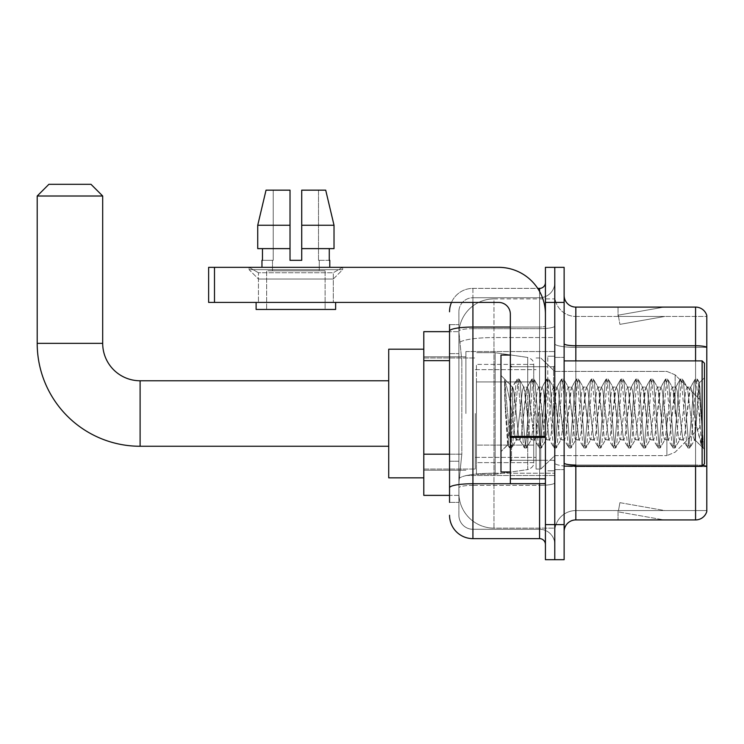 <?xml version="1.0" encoding="UTF-8"?>
<svg xmlns="http://www.w3.org/2000/svg" width="744" height="744" viewBox="0 0 744 744"><rect width="100%" height="100%" fill="white"/><g stroke="black" fill="none" stroke-linecap="round" stroke-linejoin="round"><path stroke-width="0.56" stroke-dasharray="3.72 2.79" d="M554.782 413.515L554.782 351.54L554.782 413.515M465.902 413.515L465.902 351.54L465.902 413.515M449.534 454.193L461.819 454.193L459.029 481.34L461.819 454.193L461.819 360.645L461.819 454.193L423.801 454.193L423.801 495.374L458.964 495.374L458.89 493.03A35.08 35.08 0 0 0 493.969 528.119L554.782 528.119L554.782 473.221L554.782 528.119L493.969 528.119L493.969 473.221L493.969 528.119A35.08 35.08 0 0 1 458.89 493.03L458.89 485.897L458.964 495.374L449.534 495.374M459.029 481.34L458.89 485.897L459.029 481.34M423.801 413.515L423.801 477.834L423.801 413.515M493.969 298.911L554.782 298.911L554.782 337.562L554.782 298.911L493.969 298.911A35.08 35.08 0 0 0 458.936 332.14L461.819 360.645L458.936 332.14A35.08 35.08 0 0 1 493.969 298.911L493.969 337.562L554.782 337.562L554.782 473.221L554.782 337.562L493.969 337.562L493.969 298.911A35.08 35.08 0 0 0 458.936 332.14M449.534 353.632L458.89 353.632L458.89 461.215L458.89 324.635L458.89 353.632L449.534 353.632L449.534 461.215L449.534 331.657L458.964 331.657L423.801 331.657L423.801 454.193M449.534 502.386L458.89 502.386L449.534 502.386L449.534 461.215L458.89 461.215L458.89 502.386L458.89 461.215L449.534 461.215M472.924 538.637L472.924 529.282A14.034 14.034 0 0 1 458.89 515.248L458.89 331.099L458.89 515.248A14.034 14.034 0 0 0 472.924 529.282L539.577 529.282L539.577 491.868L539.577 538.637L472.924 538.637A23.389 23.389 0 0 1 449.534 515.248M554.782 491.868L554.782 326.03L554.782 491.868M545.426 544.487L545.426 282.543L545.426 544.487M545.426 413.515L545.426 366.736L545.426 413.515M545.426 302.417L545.426 267.338L554.782 267.338L554.782 302.417L554.782 267.338L564.129 267.338L564.129 302.417L554.782 302.417L554.782 524.604L554.782 302.417L545.426 302.417L545.426 524.604L554.782 524.604L554.782 559.693L554.782 524.604L564.129 524.604L564.129 302.417M564.129 524.604L564.129 559.693L545.426 559.693L545.426 524.604M554.782 282.543L554.782 326.03L554.782 282.543A15.206 15.206 0 0 1 539.577 297.74A15.206 15.206 0 0 0 554.782 282.543A15.206 15.206 0 0 1 539.577 297.74L539.577 529.282L472.924 529.282L472.924 485.367L539.577 485.367A15.206 2.641 0 0 0 554.782 482.726A15.206 2.641 0 0 1 539.577 485.367L539.577 297.74L472.924 297.74L539.577 297.74M451.487 302.417A23.389 23.389 0 0 1 472.924 288.384L539.577 288.384A5.85 5.85 0 0 0 545.426 282.543A5.85 5.85 0 0 1 539.577 288.384L539.577 491.868L539.577 485.367L472.924 485.367L472.924 297.74L472.924 328.662L539.577 328.662A15.206 2.641 0 0 0 554.782 326.03A15.206 2.641 0 0 1 539.577 328.662L472.924 328.662L472.924 491.868L472.924 483.74L539.577 483.74A5.85 1.014 0 0 0 545.426 482.726A5.85 1.014 0 0 1 541.604 483.674M449.534 324.635L458.89 324.635L449.534 324.635L449.534 487.804A23.389 4.064 180 0 1 472.924 483.74L472.924 288.384A23.389 23.389 0 0 0 449.534 311.773A23.389 23.389 0 0 1 472.924 288.384L537.717 288.384M449.534 487.804L449.534 491.868M458.89 311.773L458.89 331.099L458.89 311.773A14.034 14.034 0 0 1 472.924 297.74A14.034 14.034 0 0 0 458.89 311.773A14.034 14.034 0 0 1 472.924 297.74M554.782 544.487A15.206 15.206 0 0 0 539.577 529.282A15.206 15.206 0 0 1 554.782 544.487A15.206 15.206 0 0 0 539.577 529.282M564.129 413.515L564.129 357.38L564.129 413.515M547.761 413.515L547.761 356.209L547.761 413.515M554.782 473.156L554.782 343.719L554.782 473.156M702.792 465.465A11.69 2.027 180 0 0 695.575 465.028L695.575 519.926A11.69 11.69 0 0 0 706.8 511.509L706.8 473.156L706.8 510.57L575.828 510.57L575.828 466.135M564.129 531.625L564.129 295.405L564.129 531.625A11.69 11.69 0 0 1 575.828 519.926L575.828 473.156L575.828 510.57L706.8 510.57L706.8 316.451L575.828 316.451A21.046 21.046 0 0 1 554.782 295.405L554.782 343.719L554.782 295.405A21.046 21.046 0 0 0 575.828 316.451L575.828 466.655A21.046 3.655 0 0 1 554.782 463.001A21.046 3.655 0 0 0 575.828 466.655L575.828 316.451A21.046 21.046 0 0 1 554.782 295.405M575.828 316.451L706.8 316.451L706.8 473.156L706.8 315.521A11.69 11.69 0 0 0 695.575 307.095L575.828 307.095A11.69 11.69 0 0 1 564.129 295.405M663.192 519.786A9.356 9.356 0 0 0 664.82 519.926L618.041 519.926L664.82 519.926A9.356 9.356 0 0 1 663.192 519.786A9.356 9.356 0 0 0 664.82 519.926A9.356 9.356 0 0 1 663.192 519.786A9.356 9.356 0 0 0 664.82 519.926A9.356 9.356 0 0 1 663.192 519.786L618.283 511.872L663.192 519.786M618.041 510.57L618.041 519.926L618.041 510.57M695.575 519.926L575.828 519.926M664.82 307.095L618.041 307.095L664.82 307.095A9.356 9.356 0 0 0 663.192 307.244A9.356 9.356 0 0 1 664.82 307.095A9.356 9.356 0 0 0 663.192 307.244A9.356 9.356 0 0 1 664.82 307.095A9.356 9.356 0 0 0 663.192 307.244A9.356 9.356 0 0 1 664.82 307.095M664.82 510.57L618.506 510.57L664.82 510.57L618.506 510.57L664.82 510.57L618.506 510.57L664.82 510.57L619.901 502.656L618.506 510.57L619.901 502.656L618.506 510.57L619.901 502.656L618.506 510.57L619.901 502.656L664.82 510.57M618.506 316.451L618.283 315.158L663.192 307.244L618.283 315.158L618.506 316.451L618.283 315.158L663.192 307.244L618.283 315.158L618.506 316.451L618.283 315.158L663.192 307.244L618.283 315.158L618.506 316.451L664.82 316.451L618.506 316.451L664.82 316.451L618.506 316.451L664.82 316.451L618.506 316.451L619.901 324.375L618.506 316.451M554.782 531.625A21.046 21.046 0 0 1 575.828 510.57A21.046 21.046 0 0 0 554.782 531.625A21.046 21.046 0 0 1 575.828 510.57M618.041 307.095L618.041 316.451L618.041 307.095M664.82 316.451L619.901 324.375L664.82 316.451M258.447 272.741L249.091 267.338L342.649 267.338L249.091 267.338L249.091 269.681L342.649 269.681L249.091 269.681L342.649 269.681L249.091 269.681L258.447 279.028L258.447 302.417L333.293 302.417L258.447 302.417L333.293 302.417L258.447 302.417L333.293 302.417L258.447 302.417L333.293 302.417L258.447 302.417L258.447 272.741L333.293 272.741L342.649 267.338L249.091 267.338L342.649 267.338L342.649 269.681L333.293 279.028L258.447 279.028L333.293 279.028L333.293 302.417L333.293 272.741L258.447 272.741L249.091 267.338L342.649 267.338L249.091 267.338L249.091 269.681L258.447 279.028L258.447 302.417L258.447 272.741L333.293 272.741L342.649 267.338L249.091 267.338L342.649 267.338L342.649 269.681L333.293 279.028L258.447 279.028L333.293 279.028L333.293 302.417L333.293 272.741L258.447 272.741M510.338 413.515L510.338 471.984L510.338 413.515M510.338 483.674L545.426 483.674L510.338 483.674L510.338 478.848L510.338 483.674L545.426 483.674L545.426 314.117A46.779 46.779 0 0 0 498.647 267.338L208.636 267.338L214.486 267.338L208.636 267.338L208.636 302.417L208.636 267.338L208.636 302.417L498.647 302.417A11.69 11.69 0 0 1 510.338 314.117L510.338 483.674M510.338 436.393L545.426 436.393L545.426 314.117A46.779 46.779 0 0 0 498.647 267.338L214.486 267.338L214.486 302.417L498.647 302.417A11.69 11.69 0 0 1 510.338 314.117L510.338 436.393L545.426 436.393L545.426 483.674L545.426 314.117A46.779 46.779 0 0 0 498.647 267.338L214.486 267.338L214.486 302.417L208.636 302.417L498.647 302.417A11.69 11.69 0 0 1 510.338 314.117L510.338 436.393L545.426 436.393L545.426 483.674M325.109 270.844L325.109 309.439L266.64 309.439L325.109 309.439L266.64 309.439L325.109 309.439L325.109 270.844L266.64 270.844L266.64 309.439L266.64 270.844L325.109 270.844M301.72 225.237L334.019 225.237L325.705 190.157L301.72 190.157L301.72 248.626L329.276 248.626L301.72 248.626L301.72 260.326L290.021 260.326L301.72 260.326L290.021 260.326L290.021 248.626L257.731 248.626L262.465 248.626L262.465 260.326L261.962 260.326L262.465 260.326L262.465 248.626L290.021 248.626L257.731 248.626L290.021 248.626L262.465 248.626L290.021 248.626L290.021 225.237L257.731 225.237L290.021 225.237L290.021 260.326L290.021 190.157L290.021 225.237L290.021 190.157L266.036 190.157L290.021 190.157L273.225 190.157L273.225 260.326L273.225 190.157L290.021 190.157L290.021 260.326L290.021 248.626L290.021 260.326L301.72 260.326L301.72 190.157L318.516 190.157L318.516 260.326L319.26 260.326L318.516 260.326L318.516 190.157L325.705 190.157L301.72 190.157L301.72 248.626L329.276 248.626L329.276 260.326L329.276 248.626L301.72 248.626L334.019 248.626L301.72 248.626L301.72 225.237L334.019 225.237L334.019 248.626L334.019 225.237L301.72 225.237L301.72 190.157L325.705 190.157L301.72 190.157L301.72 260.326L301.72 190.157L318.516 190.157L318.516 260.326L329.787 260.326L329.787 267.338L261.962 267.338L329.787 267.338M319.26 260.326L319.26 270.844L272.481 270.844L319.26 270.844L272.481 270.844L319.26 270.844L319.26 260.326L318.516 260.326L319.26 260.326M272.481 260.326L272.481 270.844L272.481 260.326L273.225 260.326L262.465 260.326L273.225 260.326L273.225 190.157L266.036 190.157L290.021 190.157L290.021 225.237L290.021 190.157L266.036 190.157L257.731 225.237L257.731 248.626L257.731 225.237L257.731 248.626L290.021 248.626L290.021 190.157L266.036 190.157L273.225 190.157L273.225 260.326L272.481 260.326M261.962 260.326L261.962 267.338M329.787 260.326L318.516 260.326L318.516 190.157L301.72 190.157L301.72 260.326M335.628 302.417L256.113 302.417L256.113 309.439L335.628 309.439L256.113 309.439L335.628 309.439L335.628 302.417L256.113 302.417M704.466 413.515L704.466 463.8L704.466 363.23L704.466 449.302L704.466 363.23L702.122 360.887L702.122 466.135L702.122 360.887L702.122 466.135L704.466 463.8L704.466 413.515M510.338 471.984L500.982 471.984L500.982 355.046L500.982 451.636L500.982 355.046L510.338 355.046M531.067 413.515L528.593 390.628L527.356 387.085L526.966 387.419L521.163 436.403L519.926 439.946L518.689 436.403L516.215 413.515C515.025 398.3 513.853 389.521 512.681 387.15L516.838 379.31L515.908 383.662L510.961 443.359L509.417 447.721L508.478 443.359L504.637 394.757L504.637 379.728C506.841 386.22 509.38 397.482 512.263 413.515L514.978 436.403L516.215 439.946L514.978 436.403L512.263 413.515C509.38 397.482 506.841 386.22 504.637 379.728L510.338 443.359L511.574 447.981L510.338 443.359L504.637 379.728L505.511 413.515L504.637 394.757L508.478 443.359L509.417 447.721L511.881 447.721L509.724 447.981L510.961 443.359L515.908 383.662L517.145 379.049L512.318 387.057L500.982 375.394L512.681 387.15C511.816 387.019 510.998 395.808 510.217 413.515L507.864 444.763L505.511 413.515L507.65 444.689L509.417 447.721L507.65 444.689L500.982 451.636L507.864 444.763L510.217 413.515C510.998 395.808 511.816 387.019 512.681 387.15L512.681 413.515L512.681 387.15C513.853 389.521 515.025 398.3 516.215 413.515L518.689 436.403L519.535 439.611L524.269 447.721L523.33 443.359L518.382 383.662L517.145 379.049L519.005 379.049L517.768 383.662L512.811 443.359L511.881 447.721L516.606 439.611L519.926 439.946L524.269 447.721L523.33 443.359L518.382 383.662L517.145 379.049L519.005 379.049L517.768 383.662L512.811 443.359L511.881 447.721L516.215 439.946L519.926 439.946L521.163 436.403L526.12 390.628L526.966 387.419L531.69 379.31L530.76 383.662L525.813 443.359L524.269 447.721L526.427 447.981L525.19 443.359L520.242 383.662L519.005 379.049L524.036 387.419L523.646 387.085L522.409 390.628L516.606 439.611L522.409 390.628L523.646 387.085L527.356 387.085L531.69 379.31L530.76 383.662L525.813 443.359L524.567 447.981L526.427 447.981L525.19 443.359L520.242 383.662L519.303 379.31L523.646 387.085L527.356 387.085L528.593 390.628L534.387 439.611L531.067 413.515M527.356 413.515L524.883 390.628L524.036 387.419L529.83 436.403L531.067 439.946L529.83 436.403L527.356 413.515M545.919 413.515L543.446 390.628L542.209 387.085L541.818 387.419L536.015 436.403L534.778 439.946L534.387 439.611L539.121 447.721L538.182 443.359L533.234 383.662L531.69 379.31L533.857 379.049L532.611 383.662L527.663 443.359L526.427 447.981L531.458 439.611L534.778 439.946L539.121 447.721L538.182 443.359L533.234 383.662L531.997 379.049L533.857 379.049L532.611 383.662L527.663 443.359L526.733 447.721L531.067 439.946L534.778 439.946L536.015 436.403L540.972 390.628L541.818 387.419L546.542 379.31L545.612 383.662L540.656 443.359L539.121 447.721L541.279 447.981L540.042 443.359L535.094 383.662L533.857 379.049L538.889 387.419L538.498 387.085L537.252 390.628L531.458 439.611L537.252 390.628L538.498 387.085L542.209 387.085L546.542 379.31L545.612 383.662L540.656 443.359L539.419 447.981L541.279 447.981L540.042 443.359L535.094 383.662L534.155 379.31L538.498 387.085L542.209 387.085L543.446 390.628L549.239 439.611L545.919 413.515M542.209 413.515L539.735 390.628L538.889 387.419L544.682 436.403L545.919 439.946L544.682 436.403L542.209 413.515M560.771 413.515L558.298 390.628L557.061 387.085L556.67 387.419L550.867 436.403L549.63 439.946L549.239 439.611L553.973 447.721L553.034 443.359L548.086 383.662L546.542 379.31L548.7 379.049L547.463 383.662L542.516 443.359L541.279 447.981L546.31 439.611L549.63 439.946L553.973 447.721L553.034 443.359L548.086 383.662L546.849 379.049L548.7 379.049L547.463 383.662L542.516 443.359L541.586 447.721L545.919 439.946L549.63 439.946L550.867 436.403L555.824 390.628L556.67 387.419L561.394 379.31L560.465 383.662L555.508 443.359L553.973 447.721L556.131 447.981L554.894 443.359L549.946 383.662L548.7 379.049L553.741 387.419L553.341 387.085L552.104 390.628L546.31 439.611L552.104 390.628L553.341 387.085L557.061 387.085L561.394 379.31L560.465 383.662L555.508 443.359L554.271 447.981L556.131 447.981L554.894 443.359L549.946 383.662L549.007 379.31L553.341 387.085L557.061 387.085L558.298 390.628L564.091 439.611L560.771 413.515M557.061 413.515L554.587 390.628L553.741 387.419L559.534 436.403L560.771 439.946L559.534 436.403L557.061 413.515M575.624 413.515L573.15 390.628L571.913 387.085L571.522 387.419L565.719 436.403L564.482 439.946L564.091 439.611L568.825 447.721L567.886 443.359L562.938 383.662L561.394 379.31L563.552 379.049L562.315 383.662L557.368 443.359L556.131 447.981L561.162 439.611L564.482 439.946L568.825 447.721L567.886 443.359L562.938 383.662L561.701 379.049L563.552 379.049L562.315 383.662L557.368 443.359L556.438 447.721L560.771 439.946L564.482 439.946L565.719 436.403L570.676 390.628L571.522 387.419L576.247 379.31L575.317 383.662L570.36 443.359L568.825 447.721L570.983 447.981L569.746 443.359L564.789 383.662L563.552 379.049L568.583 387.419L568.193 387.085L566.956 390.628L561.162 439.611L566.956 390.628L568.193 387.085L571.913 387.085L576.247 379.31L575.317 383.662L570.36 443.359L569.123 447.981L570.983 447.981L569.746 443.359L564.789 383.662L563.859 379.31L568.193 387.085L571.913 387.085L573.15 390.628L578.944 439.611L575.624 413.515M571.913 413.515L568.583 387.419L574.387 436.403L575.624 439.946L574.387 436.403L571.913 413.515M590.476 413.515L588.002 390.628L586.765 387.085L586.365 387.419L580.571 436.403L579.334 439.946L578.944 439.611L583.677 447.721L582.738 443.359L577.79 383.662L576.247 379.31L578.404 379.049L577.167 383.662L572.22 443.359L570.983 447.981L576.014 439.611L579.334 439.946L583.677 447.721L582.738 443.359L577.79 383.662L576.554 379.049L578.404 379.049L577.167 383.662L572.22 443.359L571.28 447.721L575.624 439.946L579.334 439.946L580.571 436.403L585.519 390.628L586.365 387.419L591.099 379.31L590.169 383.662L585.212 443.359L583.677 447.721L585.835 447.981L584.598 443.359L579.641 383.662L578.404 379.049L583.436 387.419L583.045 387.085L581.808 390.628L576.014 439.611L581.808 390.628L583.045 387.085L586.765 387.085L591.099 379.31L590.169 383.662L585.212 443.359L583.975 447.981L585.835 447.981L584.598 443.359L579.641 383.662L578.711 379.31L583.045 387.085L586.765 387.085L588.002 390.628L593.796 439.611L590.476 413.515M586.765 413.515L583.436 387.419L589.239 436.403L590.476 439.946L589.239 436.403L586.765 413.515M605.328 413.515L602.854 390.628L601.608 387.085L601.217 387.419L595.423 436.403L594.186 439.946L593.796 439.611L598.52 447.721L597.59 443.359L592.643 383.662L591.099 379.31L593.256 379.049L592.019 383.662L587.072 443.359L585.835 447.981L590.866 439.611L594.186 439.946L598.52 447.721L597.59 443.359L592.643 383.662L591.406 379.049L593.256 379.049L592.019 383.662L587.072 443.359L586.133 447.721L590.476 439.946L594.186 439.946L595.423 436.403L600.371 390.628L601.217 387.419L605.951 379.31L605.011 383.662L600.064 443.359L598.52 447.721L600.687 447.981L599.45 443.359L594.493 383.662L593.256 379.049L598.288 387.419L597.897 387.085L596.66 390.628L590.866 439.611L596.66 390.628L597.897 387.085L601.608 387.085L605.951 379.31L605.011 383.662L600.064 443.359L598.827 447.981L600.687 447.981L599.45 443.359L594.493 383.662L593.563 379.31L597.897 387.085L601.608 387.085L602.854 390.628L608.648 439.611L605.328 413.515M601.608 413.515L599.134 390.628L598.288 387.419L604.091 436.403L605.328 439.946L604.091 436.403L601.608 413.515M620.18 413.515L617.697 390.628L616.46 387.085L616.069 387.419L610.275 436.403L609.038 439.946L608.648 439.611L613.372 447.721L612.442 443.359L607.495 383.662L605.951 379.31L608.108 379.049L606.871 383.662L601.924 443.359L600.687 447.981L605.718 439.611L609.038 439.946L613.372 447.721L612.442 443.359L607.495 383.662L606.258 379.049L608.108 379.049L606.871 383.662L601.924 443.359L600.985 447.721L605.328 439.946L609.038 439.946L610.275 436.403L615.223 390.628L616.069 387.419L620.803 379.31L619.864 383.662L614.916 443.359L613.372 447.721L615.539 447.981L614.302 443.359L609.345 383.662L608.108 379.049L613.14 387.419L612.749 387.085L611.512 390.628L605.718 439.611L611.512 390.628L612.749 387.085L616.46 387.085L620.803 379.31L619.864 383.662L614.916 443.359L613.679 447.981L615.539 447.981L614.302 443.359L609.345 383.662L608.415 379.31L612.749 387.085L616.46 387.085L617.697 390.628L623.5 439.611L620.18 413.515M616.46 413.515L613.986 390.628L613.14 387.419L618.943 436.403L620.18 439.946L618.943 436.403L616.46 413.515M635.032 413.515L632.549 390.628L631.312 387.085L630.921 387.419L625.127 436.403L623.891 439.946L623.5 439.611L628.224 447.721L627.294 443.359L622.347 383.662L620.803 379.31L622.961 379.049L621.724 383.662L616.776 443.359L615.539 447.981L620.57 439.611L623.891 439.946L628.224 447.721L627.294 443.359L622.347 383.662L621.101 379.049L622.961 379.049L621.724 383.662L616.776 443.359L615.837 447.721L620.18 439.946L623.891 439.946L625.127 436.403L630.075 390.628L630.921 387.419L635.655 379.31L634.716 383.662L629.768 443.359L628.224 447.721L630.391 447.981L629.145 443.359L624.197 383.662L622.961 379.049L627.992 387.419L627.601 387.085L626.364 390.628L620.57 439.611L626.364 390.628L627.601 387.085L631.312 387.085L635.655 379.31L634.716 383.662L629.768 443.359L628.531 447.981L630.391 447.981L629.145 443.359L624.197 383.662L623.267 379.31L627.601 387.085L631.312 387.085L632.549 390.628L638.352 439.611L635.032 413.515M631.312 413.515L627.992 387.419L633.786 436.403L635.032 439.946L633.786 436.403L631.312 413.515M649.875 413.515L647.401 390.628L646.164 387.085L645.773 387.419L639.98 436.403L638.743 439.946L638.352 439.611L643.076 447.721L642.146 443.359L637.19 383.662L635.655 379.31L637.813 379.049L636.576 383.662L631.628 443.359L630.391 447.981L635.423 439.611L638.743 439.946L643.076 447.721L642.146 443.359L637.19 383.662L635.953 379.049L637.813 379.049L636.576 383.662L631.628 443.359L630.689 447.721L635.032 439.946L638.743 439.946L639.98 436.403L644.927 390.628L645.773 387.419L650.507 379.31L649.568 383.662L644.62 443.359L643.076 447.721L645.234 447.981L643.997 443.359L639.049 383.662L637.813 379.049L642.844 387.419L642.453 387.085L641.216 390.628L635.423 439.611L641.216 390.628L642.453 387.085L646.164 387.085L650.507 379.31L649.568 383.662L644.62 443.359L643.383 447.981L645.234 447.981L643.997 443.359L639.049 383.662L638.12 379.31L642.453 387.085L646.164 387.085L647.401 390.628L653.204 439.611L649.875 413.515M646.164 413.515L643.69 390.628L642.844 387.419L648.638 436.403L649.875 439.946L648.638 436.403L646.164 413.515M664.727 413.515L662.253 390.628L661.016 387.085L660.626 387.419L654.832 436.403L653.595 439.946L653.204 439.611L657.929 447.721L656.999 443.359L652.042 383.662L650.507 379.31L652.665 379.049L651.428 383.662L646.48 443.359L645.234 447.981L650.275 439.611L653.595 439.946L657.929 447.721L656.999 443.359L652.042 383.662L650.805 379.049L652.665 379.049L651.428 383.662L646.48 443.359L645.541 447.721L649.875 439.946L653.595 439.946L654.832 436.403L659.779 390.628L660.626 387.419L665.359 379.31L664.42 383.662L659.472 443.359L657.929 447.721L660.086 447.981L658.849 443.359L653.902 383.662L652.665 379.049L657.696 387.419L657.305 387.085L656.069 390.628L650.275 439.611L656.069 390.628L657.305 387.085L661.016 387.085L665.359 379.31L664.42 383.662L659.472 443.359L658.235 447.981L660.086 447.981L658.849 443.359L653.902 383.662L652.972 379.31L657.305 387.085L661.016 387.085L662.253 390.628L668.056 439.611L664.727 413.515M661.016 413.515L658.542 390.628L657.696 387.419L663.49 436.403L664.727 439.946L663.49 436.403L661.016 413.515M679.579 413.515L677.105 390.628L675.868 387.085L675.478 387.419L669.684 436.403L668.447 439.946L668.056 439.611L672.781 447.721L671.851 443.359L666.894 383.662L665.359 379.31L667.517 379.049L666.28 383.662L661.323 443.359L660.086 447.981L665.127 439.611L668.447 439.946L672.781 447.721L671.851 443.359L666.894 383.662L665.657 379.049L667.517 379.049L666.28 383.662L661.323 443.359L660.393 447.721L664.727 439.946L668.447 439.946L669.684 436.403L674.631 390.628L675.478 387.419L680.211 379.31L679.272 383.662L674.324 443.359L672.781 447.721L674.938 447.981L673.701 443.359L668.754 383.662L667.517 379.049L672.548 387.419L672.158 387.085L670.921 390.628L665.127 439.611L670.921 390.628L672.158 387.085L675.868 387.085L680.211 379.31L679.272 383.662L674.324 443.359L673.088 447.981L674.938 447.981L673.701 443.359L668.754 383.662L667.814 379.31L672.158 387.085L675.868 387.085L677.105 390.628L682.899 439.611L679.579 413.515M675.868 413.515L673.394 390.628L672.548 387.419L678.342 436.403L679.579 439.946L678.342 436.403L675.868 413.515M694.431 413.515L691.957 390.628L690.72 387.085L690.33 387.419L684.536 436.403L683.299 439.946L682.899 439.611L687.633 447.721L686.703 443.359L681.746 383.662L680.211 379.31L682.369 379.049L681.132 383.662L676.175 443.359L674.938 447.981L679.97 439.611L683.299 439.946L687.633 447.721L686.703 443.359L681.746 383.662L680.509 379.049L682.369 379.049L681.132 383.662L676.175 443.359L675.245 447.721L679.579 439.946L683.299 439.946L684.536 436.403L689.483 390.628L690.33 387.419L695.054 379.31L694.124 383.662L689.177 443.359L687.633 447.721L689.79 447.981L688.553 443.359L683.606 383.662L682.369 379.049L687.4 387.419L687.01 387.085L685.773 390.628L679.97 439.611L685.773 390.628L687.01 387.085L690.72 387.085L695.054 379.31L694.124 383.662L689.177 443.359L687.94 447.981L689.79 447.981L688.553 443.359L683.606 383.662L682.667 379.31L687.01 387.085L690.72 387.085L691.957 390.628L695.045 420.537L695.045 439.946L695.045 439.118L694.431 439.946L693.194 436.403L687.4 387.419L693.194 436.403L694.431 439.946L695.045 439.946L698.235 392.255L699.593 382.862L703.136 447.637L701.573 446.158L695.045 420.537L695.045 439.946L702.317 447.172L695.045 420.537L694.431 413.515M703.136 447.981L702.485 447.721L701.546 443.359L696.598 383.662L695.361 379.049L697.221 379.049L695.984 383.662L691.027 443.359L689.79 447.981L694.822 439.611L694.431 439.946L703.136 447.637L702.485 447.721L701.546 443.359L696.598 383.662L695.361 379.049L697.221 379.049L695.984 383.662L691.027 443.359L690.097 447.721L695.045 439.118L699.379 382.788L703.136 441.043L698.458 383.662L697.221 379.049L698.458 383.662L703.136 441.043L703.136 447.981L704.466 449.302L703.136 447.981M423.801 477.834L388.721 477.834L388.721 349.196L388.721 477.834L388.721 380.77L140.105 380.77L140.105 446.261A102.905 102.905 0 0 1 37.2 343.347L37.2 196.007L102.691 196.007L37.2 196.007L102.691 196.007L90.991 184.307L48.89 184.307L90.991 184.307L48.89 184.307L37.2 196.007M37.2 343.347L102.691 343.347L37.2 343.347L102.691 343.347L102.691 196.007M699.788 413.515L699.788 427.549L699.788 413.515M540.749 413.515L540.749 469.064L540.749 413.515M536.071 413.515L536.071 469.064L536.071 413.515M475.258 413.515L475.258 469.064L475.258 413.515M476.43 381.942L476.43 474.319L476.43 445.089L533.727 445.089L533.727 462.629L533.727 364.402L533.727 381.942L476.43 381.942L476.43 462.629L476.43 445.089L533.727 445.089L533.727 462.629L533.727 364.402L533.727 381.942L476.43 381.942L476.43 474.319L476.43 445.089L533.727 445.089L533.727 462.638L476.43 462.629L476.43 445.089L495.141 445.089L495.141 474.319L495.141 352.703L495.141 381.942L476.43 381.942L476.43 364.402L476.43 462.629L533.727 462.638C533.913 465.837 531.914 468.153 527.719 469.585L527.719 445.089L533.727 445.089L533.727 462.638C533.913 465.837 531.914 468.153 527.719 469.585L527.719 445.089L495.141 445.089L495.141 474.319L495.141 352.703L495.141 381.942L527.719 381.942L527.719 357.446L527.719 469.585L495.141 474.319L476.43 474.319L495.141 474.319L527.719 469.585L527.719 357.446C531.914 358.878 533.913 361.184 533.727 364.383L533.727 381.942L476.43 381.942M388.721 380.77L388.721 413.515L388.721 349.196L423.801 349.196M533.727 381.942L527.719 381.942L527.719 357.446L495.141 352.703L476.43 352.703L495.141 352.703L527.719 357.446C531.914 358.878 533.913 361.184 533.727 364.383L533.727 381.942M329.276 248.626L334.019 248.626L329.276 248.626L329.276 260.326L318.516 260.326L329.276 260.326M301.72 248.626L334.019 248.626M262.465 248.626L262.465 260.326L273.225 260.326L262.465 260.326M257.731 225.237L290.021 225.237M290.021 260.326L290.021 248.626M493.969 473.221A35.08 6.091 180 0 0 459.308 478.364A35.08 6.091 180 0 1 493.969 473.221L554.782 473.221L493.969 473.221L493.969 337.562L493.969 473.221M459.801 342.277A35.08 6.091 180 0 1 493.969 337.562A35.08 6.091 180 0 0 459.801 342.277M458.89 493.03A35.08 35.08 0 0 0 493.969 528.119M449.534 360.645L423.801 360.645M449.534 331.099A23.389 4.064 180 0 1 472.924 327.044L539.577 327.044L539.577 291.471M510.338 327.044L539.577 327.044A5.85 1.014 -0 0 0 545.426 326.03A5.85 1.014 0 0 1 539.577 327.044L539.577 483.674M472.924 288.384L472.924 302.417M472.924 328.662A14.034 2.437 180 0 0 458.89 331.099A14.034 2.437 180 0 1 472.924 328.662M472.924 485.367A14.034 2.437 180 0 0 458.89 487.804A14.034 2.437 180 0 1 472.924 485.367M472.924 529.282A14.034 14.034 0 0 1 458.89 515.248M706.8 315.521A11.69 11.69 0 0 0 695.575 307.095L695.575 465.028L575.828 465.028L575.828 307.095M695.575 466.135L695.575 465.028A11.69 2.027 180 0 1 706.8 466.497M564.129 343.719A11.69 2.027 0 0 0 575.828 345.755L695.575 345.755A11.69 2.027 180 0 1 706.8 347.216M575.828 360.887L575.828 465.028L695.575 465.028L695.575 360.887M564.129 463.001A11.69 2.027 0 0 0 575.828 465.028M706.8 347.374L575.828 347.374A21.046 3.655 0 0 1 554.782 343.719A21.046 3.655 0 0 0 575.828 347.374L706.8 347.374M706.8 466.655L575.828 466.655L706.8 466.655M545.426 437.407L510.338 437.407M510.338 478.848L545.426 478.848M553.61 413.515L553.61 366.736L553.61 413.515M511.509 413.515L511.509 460.294L511.509 413.515M675.143 413.515L675.143 374.837L675.143 413.515M666.875 413.515L666.875 455.616L666.875 413.515M214.486 302.417L214.486 267.338M465.902 351.54L554.782 351.54L465.902 351.54M423.801 356.794L465.902 356.794L423.801 356.794M423.801 470.227L465.902 470.227L423.801 470.227M465.902 475.49L554.782 475.49L465.902 475.49M545.426 366.736L510.338 366.736L545.426 366.736M545.426 460.294L510.338 460.294L545.426 460.294M554.782 357.38L564.129 357.38L554.782 357.38M547.761 470.812L554.782 470.812L547.761 470.812M547.761 356.209L554.782 356.209L547.761 356.209M554.782 469.641L564.129 469.641L554.782 469.641M564.129 466.135L702.122 466.135M511.509 366.736L553.61 366.736L554.782 365.564L553.61 366.736L511.509 366.736L510.338 365.564M511.509 460.294L553.61 460.294L554.782 461.457L553.61 460.294L511.509 460.294L510.338 461.457M699.379 382.788L704.466 377.729L699.379 382.788M564.129 360.887L702.122 360.887M699.593 382.862L697.519 379.31L699.593 382.862M701.573 446.158L702.485 447.721L701.573 446.158M388.721 446.261L140.105 446.261M699.788 427.549L675.143 452.185L666.875 455.616L675.143 452.185L699.788 427.549M554.782 455.616L666.875 455.616L554.782 455.616L540.749 469.064L536.071 469.064L540.749 469.064L554.782 455.616M475.258 457.365L536.071 457.365L475.258 457.365M423.801 469.064L475.258 469.064L423.801 469.064M423.801 357.966L475.258 357.966L423.801 357.966M475.258 369.666L536.071 369.666L475.258 369.666M536.071 357.966L540.749 357.966L554.782 371.414L666.875 371.414L675.143 374.837L699.788 399.482L675.143 374.837L666.875 371.414L554.782 371.414L540.749 357.966L536.071 357.966M533.727 364.402L476.43 364.402L533.727 364.402"/><path stroke-width="1.12" d="M449.534 353.632L449.534 324.635L449.534 331.657L423.801 331.657L423.801 495.374L449.534 495.374M449.534 502.386L449.534 324.635M472.924 302.417L472.924 538.637L539.577 538.637A5.85 5.85 0 0 1 545.426 544.487A5.85 5.85 0 0 0 539.577 538.637L539.577 483.674M545.426 524.604L545.426 559.693L554.782 559.693L554.782 524.604L554.782 559.693L564.129 559.693L564.129 524.604L554.782 524.604L554.782 302.417L554.782 524.604L545.426 524.604L545.426 302.417L554.782 302.417L554.782 267.338L554.782 302.417L564.129 302.417L564.129 524.604M564.129 302.417L564.129 267.338L545.426 267.338L545.426 302.417M537.717 288.384L539.577 288.384A5.85 5.85 0 0 0 545.426 282.543M449.534 491.868L449.534 461.215M449.534 311.773A23.389 23.389 0 0 1 451.487 302.417M472.924 538.637A23.389 23.389 0 0 1 449.534 515.248M564.129 531.625A11.69 11.69 0 0 1 575.828 519.926L695.575 519.926L695.575 466.135M706.8 315.521A11.69 11.69 0 0 0 695.575 307.095A11.69 11.69 0 0 1 706.8 315.521L706.8 511.509A11.69 11.69 0 0 1 695.575 519.926M706.8 347.216A11.69 2.027 180 0 0 695.575 345.755L695.575 307.095L575.828 307.095A11.69 11.69 0 0 1 564.129 295.405A11.69 11.69 0 0 0 575.828 307.095L575.828 360.887M301.72 260.326L290.021 260.326L301.72 260.326L290.021 260.326L301.72 260.326L301.72 190.157L325.705 190.157L334.019 225.237L334.019 248.626L301.72 248.626M290.021 225.237L290.021 248.626L290.021 225.237L257.731 225.237L266.036 190.157L257.731 225.237L266.036 190.157L290.021 190.157L290.021 260.326M388.721 446.261L140.105 446.261L140.105 380.77A37.423 37.423 0 0 1 102.691 343.347L102.691 196.007L37.2 196.007L48.89 184.307L90.991 184.307L102.691 196.007M140.105 446.261A102.905 102.905 0 0 1 37.2 343.347L37.2 196.007M388.721 380.77L140.105 380.77A37.423 37.423 0 0 1 102.691 343.347L37.2 343.347M423.801 349.196L388.721 349.196L388.721 477.834L423.801 477.834M545.426 483.674L510.338 483.674L510.338 436.393L545.426 436.393L545.426 314.117A46.779 46.779 0 0 0 498.647 267.338L214.486 267.338L214.486 302.417L498.647 302.417A11.69 11.69 0 0 1 510.338 314.117L510.338 436.393M214.486 302.417L208.636 302.417L208.636 267.338L214.486 267.338M261.962 260.326L262.465 260.326L261.962 260.326L261.962 267.338M329.787 260.326L329.276 260.326L329.787 260.326L329.787 267.338M329.276 248.626L329.276 260.326M262.465 260.326L262.465 248.626M256.113 302.417L256.113 309.439L335.628 309.439L335.628 302.417M290.021 248.626L257.731 248.626L257.731 225.237M334.019 248.626L334.019 225.237L301.72 225.237M334.019 225.237L325.705 190.157L334.019 225.237M702.122 360.887L704.466 363.23L704.466 463.8L702.122 466.135L702.122 360.887L564.129 360.887M510.338 355.046L500.982 355.046L500.982 471.984L510.338 471.984M449.534 360.645L423.801 360.645M449.534 454.193L423.801 454.193M541.604 483.674A5.85 1.014 0 0 1 539.577 483.74L472.924 483.74A23.389 4.064 180 0 0 449.534 487.804M449.534 331.099A23.389 4.064 180 0 1 472.924 327.044L510.338 327.044M539.577 291.471L539.577 288.384M575.828 466.135L575.828 519.926M695.575 360.887L695.575 345.755L575.828 345.755A11.69 2.027 -0 0 1 564.129 343.719M706.8 466.497A11.69 2.027 180 0 0 702.792 465.465M575.828 465.028A11.69 2.027 0 0 1 564.129 463.001M545.426 437.407L510.338 437.407M510.338 478.848L545.426 478.848M564.129 466.135L702.122 466.135M511.509 366.736L510.338 365.564M511.509 460.294L510.338 461.457"/></g></svg>
